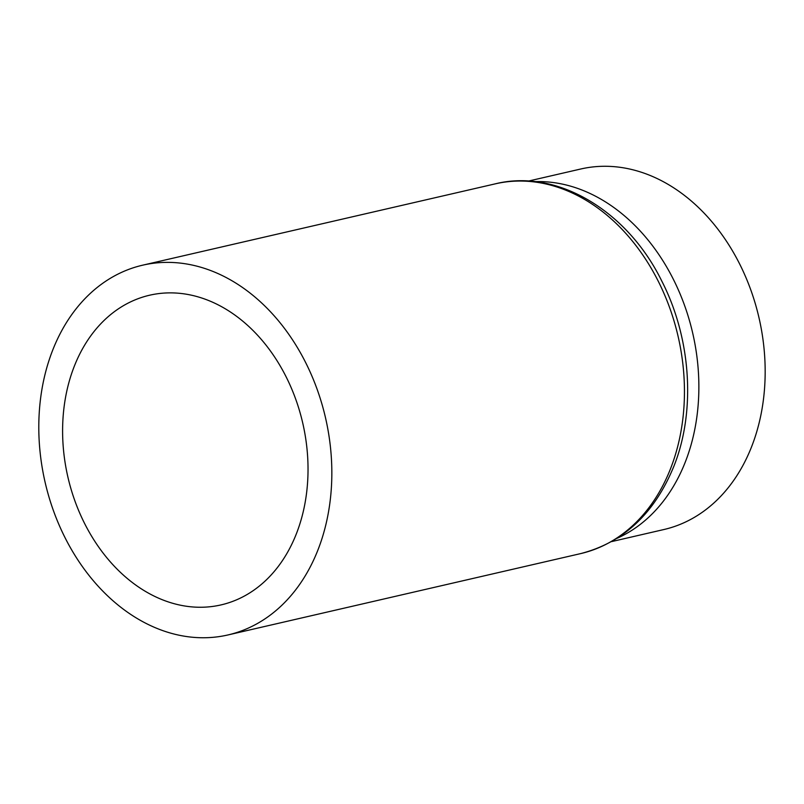 <?xml version="1.0" encoding="UTF-8"?>
<svg xmlns="http://www.w3.org/2000/svg" width="804" height="804" viewBox="0 0 804 804"><rect width="100%" height="100%" fill="white"/><g stroke="black" fill="none" stroke-linecap="round" stroke-linejoin="round"><path stroke-width="1.21" d="M74.139 366.664A158.911 120.489 -103 0 0 119.123 571.111A158.911 120.489 -103 0 0 278.988 565.483A158.911 120.489 -103 0 0 296.495 533.474A158.911 120.489 -103 0 0 218.969 305.279A158.911 120.489 -103 0 0 74.139 366.664A158.911 120.489 77 0 1 218.969 305.279A158.911 120.489 77 0 1 296.495 533.474A158.911 120.489 77 0 1 278.988 565.483A158.911 120.489 77 0 1 119.123 571.111A158.911 120.489 77 0 1 74.139 366.664M318.062 549.655A189.744 143.866 -103 0 0 296.003 345.278A189.744 143.866 -103 0 0 142.67 265.179A189.744 143.866 -103 0 0 52.572 350.474A189.744 143.866 -103 0 0 74.631 554.85A189.744 143.866 -103 0 0 227.964 634.949A189.744 143.866 -103 0 0 318.062 549.655M611.502 541.625L663.883 529.534A185 140.268 -103 0 0 751.74 446.371A185 140.268 -103 0 0 730.233 247.109A185 140.268 -103 0 0 580.729 169.011L528.339 181.091M534.73 181.634A185 140.268 77 0 1 670.456 273.732A185 140.268 77 0 1 685.44 461.667A185 140.268 77 0 1 617 538.338M670.677 468.32A189.744 143.866 -103 0 0 648.617 263.953A189.744 143.866 -103 0 0 495.284 183.845C556.468 168.559 627.019 210.145 661.772 281.048C691.088 338.082 695.962 410.924 673.973 466.029C654.607 513.404 623.472 542.599 580.568 553.624A189.744 143.866 -103 0 0 670.677 468.32M495.284 183.845L142.67 265.179M580.568 553.624L227.964 634.949"/></g></svg>
